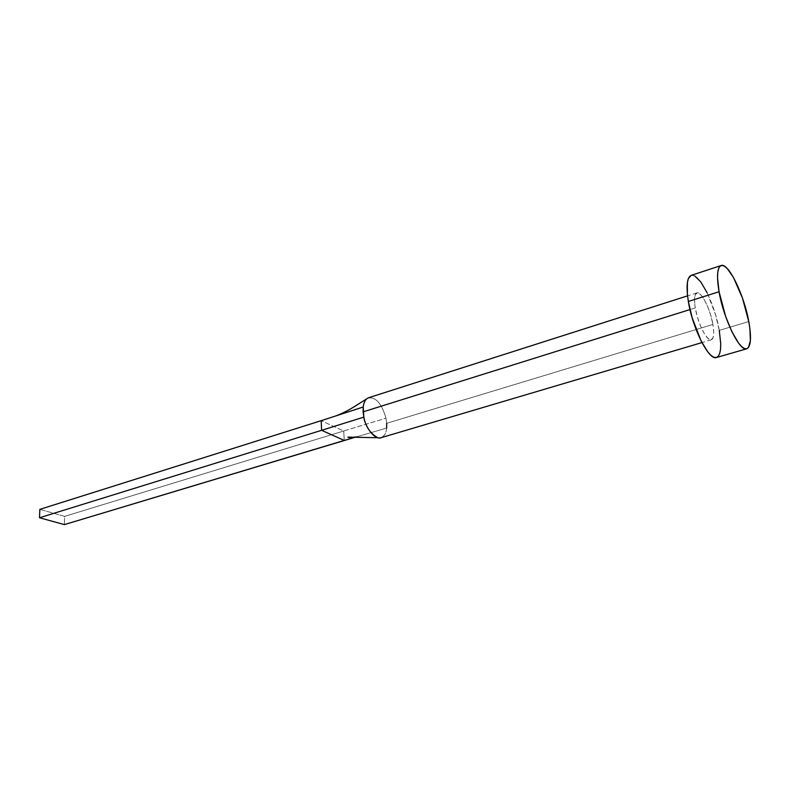 <?xml version="1.0" encoding="UTF-8"?>
<svg xmlns="http://www.w3.org/2000/svg" width="790" height="790" viewBox="0 0 790 790"><rect width="100%" height="100%" fill="white"/><g stroke="black" fill="none" stroke-linecap="round" stroke-linejoin="round"><path stroke-width="0.59" stroke-dasharray="3.95 2.96" d="M695.259 307.922L689.986 309.571L695.259 307.922L697.412 317.126L700.621 326.211L704.374 333.726L708.067 338.515L711.128 339.858L713.113 337.616L713.735 332.195L712.916 324.443C714.377 333.439 713.844 338.555 711.326 339.809C707.08 341.813 697.698 323.367 695.259 307.922C693.887 299.074 694.42 294.058 696.869 292.883C701.224 290.927 710.437 309.216 712.916 324.443L710.812 315.516L707.712 306.708L704.078 299.311L700.434 294.413L697.323 292.794L695.23 294.759L694.499 300.062L695.259 307.922M381.639 437.492C384.74 435.488 386.409 432.347 386.626 428.081L386.675 423.322L712.916 324.443L386.675 423.322L385.954 418.187C382.044 404.174 376.287 397.35 368.693 397.706M716.49 357.495C720.944 355.263 721.882 346.218 719.275 330.388L748.782 321.55L719.275 330.388C714.901 303.874 698.893 271.957 691.191 275.354M691.25 275.335L694.726 275.937M707.178 292.843L715.612 314.934L719.275 330.388M367.37 398.338C375.26 396.225 381.461 402.841 385.954 418.187L343.729 430.994L321.165 420.685L343.729 430.994L385.954 418.187L386.675 423.322M386.626 428.081L356.014 436.998L386.626 428.081C386.33 434.53 383.387 437.739 377.768 437.729M344.243 440.425L343.729 430.994L64.642 516.374L343.729 430.994L344.243 440.425M39.836 509.362L64.642 516.374L64.375 524.609L64.642 516.374L39.836 509.362M711.326 339.809L701.945 342.593M696.869 292.883L687.557 295.855M355.54 436.988L358.384 436.307"/><path stroke-width="1.19" d="M687.557 295.855L368.693 397.706C365.711 398.782 363.884 401.883 363.222 406.998L363.114 411.847L689.986 309.571L363.114 411.847L363.834 417.11C364.713 425.692 374.727 441.205 381.639 437.492M721.092 265.539L691.191 275.354C686.954 277.379 686.006 286.079 688.347 301.464L719.058 291.737C716.5 276.194 717.202 267.464 721.142 265.529C728.301 262.3 744.062 294.779 748.782 321.55C751.586 337.537 750.915 346.622 746.777 348.775C739.944 352.192 723.66 319.18 719.058 291.737L688.347 301.464C692.593 328.63 709.134 361.04 716.49 357.495L746.767 348.785M719.275 330.388L720.727 343.877L720.529 349.259L719.72 353.436L718.298 356.241L716.323 357.534L713.854 357.258L710.98 355.372L707.82 351.945L701.115 340.974L692.149 317.758L688.347 301.464L687.369 294.087L687.409 282.346L688.416 278.435L691.25 275.335M694.726 275.937L700.75 281.892L707.178 292.843M748.782 321.55L749.908 328.739L750.391 340.569L748.446 347.551L746.619 348.815L744.299 348.479L741.553 346.524L738.502 343.008L731.945 331.81L725.684 316.593L719.058 291.737L717.527 277.774L717.745 272.471L718.604 268.56L720.055 266.171L722.04 265.391L724.479 266.2L727.254 268.551L733.416 277.379L742.452 298.037L748.782 321.55M355.54 436.988C350.553 437.601 347.995 437.64 347.876 437.117L377.768 437.729C370.224 433.434 365.572 426.56 363.834 417.11L321.619 430.313L344.243 440.425L356.014 436.998L64.375 524.609L39.5 517.756L39.836 509.362L321.165 420.685L321.619 430.313L363.834 417.11L363.222 406.998L321.165 420.685L363.222 406.998C363.746 402.742 365.128 399.859 367.37 398.338M386.675 423.322L386.626 428.081M39.5 517.756L321.619 430.313L344.243 440.425L64.375 524.609L39.5 517.756L39.836 509.362L321.165 420.685L321.619 430.313L39.5 517.756M701.945 342.593L381.007 437.729M336.323 415.747C348.321 411.047 353.555 407.028 366.688 398.851"/></g></svg>
